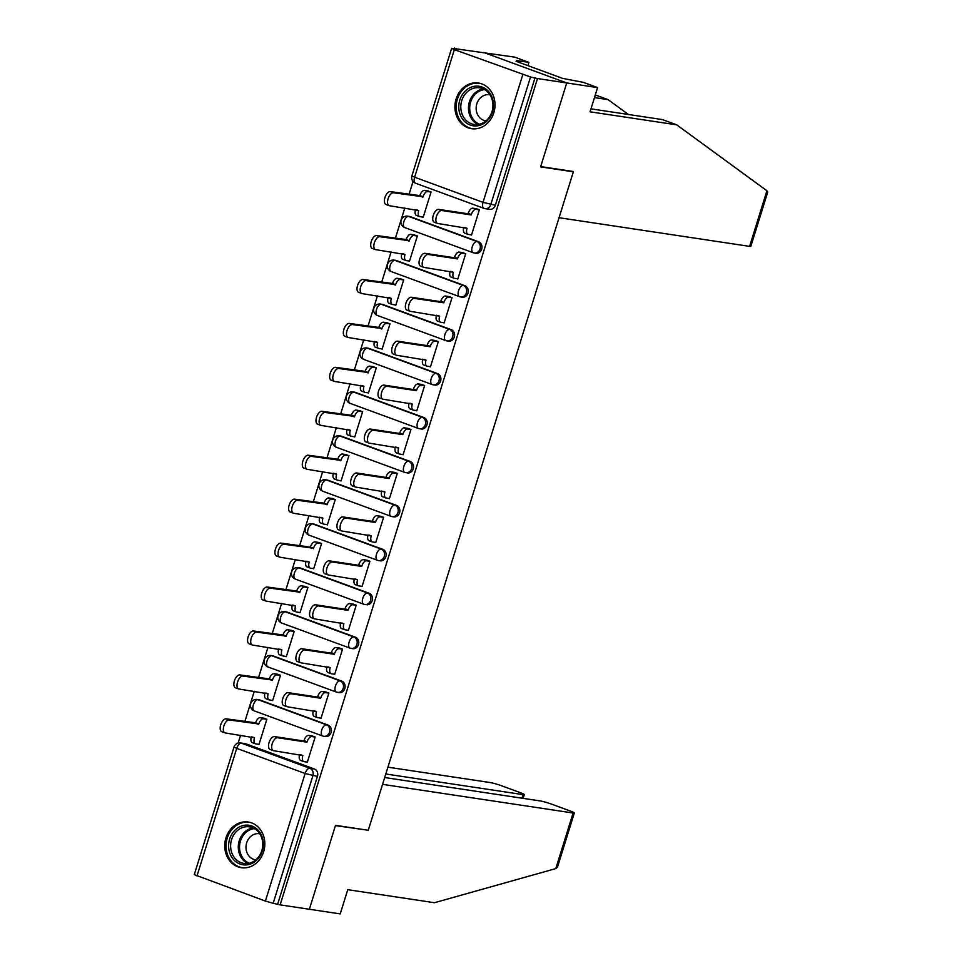 <?xml version="1.0" encoding="UTF-8"?>
<svg xmlns="http://www.w3.org/2000/svg" width="962" height="962" viewBox="0 0 962 962"><rect width="100%" height="100%" fill="white"/><g stroke="black" fill="none" stroke-linecap="round" stroke-linejoin="round"><path stroke-width="1.44" d="M478.583 241.775L410.185 216.642A5.928 5.123 -81.4 0 0 409.307 216.426L407.696 216.173A5.928 5.928 0 0 0 404.774 227.597L473.172 252.717A5.928 5.928 0 0 0 474.326 253.018L475.95 253.259A5.928 5.123 -81.4 0 0 481.661 249.182A5.928 5.123 -81.4 0 0 478.583 241.775L476.972 241.534A5.928 5.123 98.6 0 1 480.05 248.942A5.928 5.123 98.6 0 1 474.326 253.018A5.928 5.123 98.6 0 1 473.46 252.79A5.928 2.922 -69.8 0 1 473.172 252.717A5.928 2.922 -69.8 0 1 472.27 246.717A5.928 2.922 110.2 0 1 476.972 241.534L408.573 216.402A5.928 2.922 110.2 0 0 403.872 221.597A5.928 2.922 110.2 0 0 404.774 227.597A5.928 2.922 110.2 0 0 405.062 227.669M464.899 285.702L396.5 260.582A5.928 5.123 -81.4 0 0 395.622 260.353L394.011 260.113A5.928 5.928 0 0 0 391.089 271.524L459.487 296.657A5.928 5.928 0 0 0 460.642 296.957L462.265 297.198A5.928 5.123 -81.4 0 0 467.977 293.121A5.928 5.123 -81.4 0 0 464.899 285.702L463.287 285.461A5.928 5.123 98.6 0 1 466.366 292.869A5.928 5.123 98.6 0 1 460.642 296.957A5.928 5.123 98.6 0 1 459.776 296.729A5.928 2.922 -69.8 0 1 459.487 296.657A5.928 2.922 -69.8 0 1 458.585 290.656A5.928 2.922 110.2 0 1 463.287 285.461L394.889 260.341A5.928 2.922 110.2 0 0 390.187 265.524A5.928 2.922 110.2 0 0 391.089 271.524A5.928 2.922 110.2 0 0 391.378 271.597M451.214 329.641L382.816 304.509A5.928 5.123 -81.4 0 0 381.938 304.293L380.327 304.052A5.928 5.928 0 0 0 377.405 315.464L445.803 340.596A5.928 5.928 0 0 0 446.957 340.885L448.581 341.125A5.928 5.123 -81.4 0 0 454.292 337.049A5.928 5.123 -81.4 0 0 451.214 329.641L449.603 329.401A5.928 5.123 98.6 0 1 452.681 336.808A5.928 5.123 98.6 0 1 446.957 340.885A5.928 5.123 98.6 0 1 446.091 340.668A5.928 2.922 -69.8 0 1 445.803 340.596A5.928 2.922 -69.8 0 1 444.901 334.596A5.928 2.922 110.2 0 1 449.603 329.401L381.205 304.269A5.928 2.922 110.2 0 0 376.503 309.463A5.928 2.922 110.2 0 0 377.405 315.464A5.928 2.922 110.2 0 0 377.693 315.536M437.53 373.581L369.131 348.448A5.928 5.123 -81.4 0 0 368.254 348.22L366.642 347.979A5.928 5.928 0 0 0 363.72 359.403L432.118 384.523A5.928 5.928 0 0 0 433.273 384.824L434.896 385.065A5.928 5.123 -81.4 0 0 440.608 380.988A5.928 5.123 -81.4 0 0 437.53 373.581L435.918 373.328A5.928 5.123 98.6 0 1 438.997 380.748A5.928 5.123 98.6 0 1 433.273 384.824A5.928 5.123 98.6 0 1 432.407 384.596A5.928 2.922 -69.8 0 1 432.118 384.523A5.928 2.922 -69.8 0 1 431.216 378.523A5.928 2.922 110.2 0 1 435.918 373.328L367.52 348.208A5.928 2.922 110.2 0 0 362.83 353.403A5.928 2.922 110.2 0 0 363.72 359.403A5.928 2.922 110.2 0 0 364.009 359.475M423.845 417.508L355.447 392.388A5.928 5.123 -81.4 0 0 354.581 392.159L352.958 391.919A5.928 5.928 0 0 0 350.036 403.331L418.434 428.463A5.928 5.928 0 0 0 419.6 428.763L421.212 429.004A5.928 5.123 -81.4 0 0 426.924 424.915A5.928 5.123 -81.4 0 0 423.845 417.508L422.234 417.267A5.928 5.123 98.6 0 1 425.312 424.675A5.928 5.123 98.6 0 1 419.6 428.763A5.928 5.123 98.6 0 1 418.723 428.535A5.928 2.922 -69.8 0 1 418.434 428.463A5.928 2.922 -69.8 0 1 417.532 422.462A5.928 2.922 110.2 0 1 422.234 417.267L353.836 392.135A5.928 2.922 110.2 0 0 349.146 397.33A5.928 2.922 110.2 0 0 350.036 403.331A5.928 2.922 110.2 0 0 350.324 403.403M410.161 461.447L341.763 436.315A5.928 5.123 -81.4 0 0 340.897 436.099L339.273 435.846A5.928 5.928 0 0 0 336.351 447.27L404.749 472.39A5.928 5.928 0 0 0 405.916 472.691L407.527 472.931A5.928 5.123 -81.4 0 0 413.239 468.855A5.928 5.123 -81.4 0 0 410.161 461.447L408.549 461.207A5.928 5.123 98.6 0 1 411.628 468.614A5.928 5.123 98.6 0 1 405.916 472.691A5.928 5.123 98.6 0 1 405.038 472.462A5.928 2.922 -69.8 0 1 404.749 472.39A5.928 2.922 -69.8 0 1 403.848 466.39A5.928 2.922 110.2 0 1 408.549 461.207L340.151 436.075A5.928 2.922 110.2 0 0 335.461 441.269A5.928 2.922 110.2 0 0 336.351 447.27A5.928 2.922 110.2 0 0 336.64 447.342M396.476 505.375L328.078 480.254A5.928 5.123 -81.4 0 0 327.212 480.026L325.589 479.785A5.928 5.928 0 0 0 322.667 491.197L391.065 516.329A5.928 5.928 0 0 0 392.231 516.63L393.843 516.871A5.928 5.123 -81.4 0 0 399.555 512.794A5.928 5.123 -81.4 0 0 396.476 505.375L394.865 505.134A5.928 5.123 98.6 0 1 397.943 512.542A5.928 5.123 98.6 0 1 392.231 516.63A5.928 5.123 98.6 0 1 391.354 516.402A5.928 2.922 -69.8 0 1 391.065 516.329A5.928 2.922 -69.8 0 1 390.163 510.329A5.928 2.922 110.2 0 1 394.865 505.134L326.467 480.014A5.928 2.922 110.2 0 0 321.777 485.197A5.928 2.922 110.2 0 0 322.667 491.197A5.928 2.922 110.2 0 0 322.955 491.281M382.792 549.314L314.394 524.194A5.928 5.123 -81.4 0 0 313.528 523.965L311.904 523.725A5.928 5.928 0 0 0 308.982 535.137L377.381 560.269A5.928 5.928 0 0 0 378.547 560.557L380.158 560.81A5.928 5.123 -81.4 0 0 385.87 556.721A5.928 5.123 -81.4 0 0 382.792 549.314L381.18 549.074A5.928 5.123 98.6 0 1 384.259 556.481A5.928 5.123 98.6 0 1 378.547 560.557A5.928 5.123 98.6 0 1 377.669 560.341A5.928 2.922 -69.8 0 1 377.381 560.269A5.928 2.922 -69.8 0 1 376.479 554.268A5.928 2.922 110.2 0 1 381.18 549.074L312.782 523.941A5.928 2.922 110.2 0 0 308.093 529.136A5.928 2.922 110.2 0 0 308.982 535.137A5.928 2.922 110.2 0 0 309.271 535.209M369.107 593.253L300.709 568.121A5.928 5.123 -81.4 0 0 299.843 567.893L298.22 567.652A5.928 5.928 0 0 0 295.298 579.076L363.696 604.196A5.928 5.928 0 0 0 364.863 604.497L366.474 604.737A5.928 5.123 -81.4 0 0 372.186 600.661A5.928 5.123 -81.4 0 0 369.107 593.253L367.496 593.013A5.928 5.123 98.6 0 1 370.574 600.42A5.928 5.123 98.6 0 1 364.863 604.497A5.928 5.123 98.6 0 1 363.985 604.268A5.928 2.922 -69.8 0 1 363.696 604.196A5.928 2.922 -69.8 0 1 362.806 598.196A5.928 2.922 110.2 0 1 367.496 593.013L299.098 567.881A5.928 2.922 110.2 0 0 294.408 573.075A5.928 2.922 110.2 0 0 295.298 579.076A5.928 2.922 110.2 0 0 295.587 579.148M355.423 637.181L287.025 612.06A5.928 5.123 -81.4 0 0 286.159 611.832L284.536 611.591A5.928 5.928 0 0 0 281.613 623.003L350.012 648.135A5.928 5.928 0 0 0 351.178 648.436L352.789 648.677A5.928 5.123 -81.4 0 0 358.501 644.588A5.928 5.123 -81.4 0 0 355.423 637.181L353.812 636.94A5.928 5.123 98.6 0 1 356.89 644.348A5.928 5.123 98.6 0 1 351.178 648.436A5.928 5.123 98.6 0 1 350.3 648.208A5.928 2.922 -69.8 0 1 350.012 648.135A5.928 2.922 -69.8 0 1 349.122 642.135A5.928 2.922 110.2 0 1 353.812 636.94L285.413 611.82A5.928 2.922 110.2 0 0 280.724 617.003A5.928 2.922 110.2 0 0 281.613 623.003A5.928 2.922 110.2 0 0 281.902 623.075M341.738 681.12L273.34 655.988A5.928 5.123 -81.4 0 0 272.474 655.771L270.851 655.531A5.928 5.928 0 0 0 267.929 666.943L336.327 692.063A5.928 5.928 0 0 0 337.494 692.363L339.105 692.604A5.928 5.123 -81.4 0 0 344.817 688.527A5.928 5.123 -81.4 0 0 341.738 681.12L340.127 680.88A5.928 5.123 98.6 0 1 343.206 688.287A5.928 5.123 98.6 0 1 337.494 692.363A5.928 5.123 98.6 0 1 336.616 692.147A5.928 2.922 -69.8 0 1 336.327 692.063A5.928 2.922 -69.8 0 1 335.437 686.062A5.928 2.922 110.2 0 1 340.127 680.88L271.729 655.747A5.928 2.922 110.2 0 0 267.039 660.942A5.928 2.922 110.2 0 0 267.929 666.943A5.928 2.922 110.2 0 0 268.218 667.015M328.054 725.059L259.656 699.927A5.928 5.123 -81.4 0 0 258.79 699.699L257.167 699.458A5.928 5.928 0 0 0 254.245 710.87L322.643 736.002A5.928 5.928 0 0 0 323.809 736.303L325.421 736.543A5.928 5.123 -81.4 0 0 331.132 732.467A5.928 5.123 -81.4 0 0 328.054 725.059L326.443 724.807A5.928 5.123 98.6 0 1 329.521 732.214A5.928 5.123 98.6 0 1 323.809 736.303A5.928 5.123 98.6 0 1 322.931 736.074A5.928 2.922 -69.8 0 1 322.643 736.002A5.928 2.922 -69.8 0 1 321.753 730.002A5.928 2.922 110.2 0 1 326.443 724.807L258.044 699.687A5.928 2.922 110.2 0 0 253.355 704.869A5.928 2.922 110.2 0 0 254.245 710.87A5.928 2.922 110.2 0 0 254.533 710.954M225.938 837.926A23.1 19.986 -81.4 0 0 241.354 867.7A23.1 19.986 -81.4 0 0 263.636 851.779A23.1 19.986 -81.4 0 0 248.22 822.017A23.1 19.986 -81.4 0 0 225.938 837.926M456.108 98.93A23.1 19.986 -81.4 0 0 471.524 128.692A23.1 19.986 -81.4 0 0 493.807 112.782A23.1 19.986 -81.4 0 0 478.391 83.009A23.1 19.986 -81.4 0 0 456.108 98.93M590.957 108.85L662.457 119.601L676.719 124.844L590.043 111.808L597.582 87.59L583.321 82.347L562.71 78.415L516.065 61.279L520.478 61.941L516.606 60.522L528.944 62.374L514.694 57.131L454.449 48.605M413.047 181.493L409.03 194.42M404.786 208.032L395.346 238.36M391.101 251.972L381.661 282.299M377.417 295.899L367.977 326.226M363.732 339.839L354.293 370.166M350.048 383.766L340.608 414.105M336.363 427.705L326.924 458.032M322.679 471.645L313.239 501.972M308.994 515.572L299.555 545.899M295.31 559.511L285.87 589.838M281.625 603.439L272.186 633.778M267.941 647.378L258.501 677.705M254.269 691.317L244.817 721.644M240.584 735.245L238.131 743.085M597.582 87.59L566.738 82.948L483.838 52.501L566.738 82.948L537.493 78.559L280.134 904.869L309.367 909.258L335.425 825.612L366.823 830.038M749.602 246.368L766.918 190.765L767.724 192.111L750.829 246.344A8.886 0.782 -162.7 0 1 749.602 246.368L559.054 217.713L573.448 171.525L540.68 166.594L566.738 82.948L540.596 166.883L573.352 171.801L368.266 830.266L335.51 825.336L309.367 909.258L340.223 913.9L347.763 889.682L434.439 902.717L555.795 868.602L573.111 813.01A8.886 0.782 17.3 0 0 574.338 812.986A8.886 0.782 17.3 0 0 570.274 811.002L551.899 804.256A8.886 0.782 17.3 0 0 540.247 800.937L384.692 777.536M454.605 48.1L457.022 48.99L451.647 48.316L454.365 49.639L530.531 76.984L490.788 204.557A5.928 5.123 98.6 0 1 485.076 208.646A5.928 5.123 98.6 0 1 484.199 208.417A5.928 2.922 110.2 0 1 483.91 208.345A5.928 5.928 0 0 0 485.076 208.646L489.634 209.331A5.928 5.123 98.6 0 0 495.346 205.243L483.02 202.345L522.751 74.759M537.493 78.559L530.531 76.984M245.971 743.866L241.426 743.181A5.928 5.123 98.6 0 0 240.548 742.953L245.106 743.638A5.928 5.123 98.6 0 1 245.971 743.866L314.37 768.987L309.824 768.301A5.928 5.123 98.6 0 1 312.903 775.709L273.16 903.294L265.392 901.069L194.276 874.626L234.019 747.053L236.724 748.364L196.994 875.949M273.16 903.294L280.134 904.869M306.373 761.976L307.299 762.313L315.187 736.964L311.508 735.822M258.032 744.215L258.958 744.552L266.859 719.203L263.167 718.061M271.717 700.276L272.643 700.613L280.543 675.264L276.852 674.134M320.057 718.037L320.983 718.373L328.872 693.025L325.192 691.882M285.401 656.349L286.327 656.685L294.228 631.337L290.536 630.194M333.742 674.097L334.668 674.434L342.556 649.097L338.877 647.955M299.086 612.409L300.012 612.746L307.9 587.397L304.22 586.255M347.426 630.17L348.352 630.507L356.241 605.158L352.561 604.016M312.77 568.47L313.696 568.807L321.585 543.47L317.905 542.327M361.111 586.231L362.037 586.567L369.925 561.219L366.245 560.076M326.455 524.543L327.381 524.879L335.269 499.531L331.589 498.388M374.795 542.291L375.721 542.64L383.61 517.291L379.93 516.149M340.139 480.603L341.065 480.94L348.953 455.591L345.274 454.461M388.48 498.364L389.406 498.701L397.294 473.352L393.614 472.21M353.824 436.664L354.75 437.013L362.638 411.664L358.958 410.521M402.164 454.425L403.09 454.761L410.978 429.425L407.299 428.282M367.508 392.736L368.434 393.073L376.322 367.724L372.643 366.582M415.849 410.497L416.774 410.834L424.663 385.485L420.983 384.343M381.192 348.797L382.118 349.134L390.007 323.797L386.327 322.655M429.533 366.558L430.447 366.895L438.347 341.546L434.668 340.404M394.877 304.87L395.803 305.207L403.691 279.858L400.012 278.715M443.217 322.619L444.131 322.967L452.032 297.619L448.352 296.476M408.561 260.93L409.487 261.267L417.376 235.918L413.696 234.776M456.902 278.691L457.816 279.028L465.716 253.679L462.037 252.537M422.246 216.991L423.172 217.34L431.06 191.991L427.381 190.849M470.586 234.752L471.5 235.089L479.401 209.74L475.721 208.61M571.993 171.308L573.352 171.801M535.076 77.669L495.346 205.243M277.717 903.979L317.448 776.394A5.928 5.123 -81.4 0 0 314.37 768.987M315.163 737.048L311.82 736.555A5.928 2.922 110.2 0 0 307.131 741.738L303.98 740.584A5.928 2.922 -69.8 0 1 308.682 735.401L312.482 735.966M300.865 760.461A5.928 2.922 -69.8 0 1 300.577 760.389A5.928 2.922 -69.8 0 1 299.615 754.617M270.43 749.542A6.806 3.367 -69.8 0 1 270.106 749.458A6.806 3.367 -69.8 0 1 269.18 742.231A6.806 3.367 -69.8 0 1 274.471 736.591L303.848 741.005M306.998 742.159L277.609 737.746A6.806 3.367 110.2 0 0 272.318 743.385A6.806 3.367 110.2 0 0 273.244 750.613A6.806 3.367 110.2 0 0 273.581 750.697L302.826 755.543A5.928 2.922 110.2 0 0 303.727 761.543A5.928 2.922 110.2 0 0 304.016 761.615L307.359 762.12M266.823 719.299L263.48 718.794A5.928 2.922 110.2 0 0 258.79 723.977L229.281 719.985A6.806 3.367 110.2 0 0 223.99 725.625A6.806 3.367 110.2 0 0 224.916 732.852A6.806 3.367 110.2 0 0 225.24 732.948L254.497 737.782A5.928 2.922 110.2 0 0 255.387 743.782A5.928 2.922 110.2 0 0 255.676 743.854L259.018 744.36M252.537 742.7A5.928 2.922 -69.8 0 1 252.248 742.628A5.928 2.922 -69.8 0 1 251.286 736.856M222.102 731.793A6.806 3.367 -69.8 0 1 221.765 731.697A6.806 3.367 -69.8 0 1 220.839 724.47A6.806 3.367 -69.8 0 1 226.13 718.83L255.651 722.823A5.928 2.922 -69.8 0 1 260.341 717.64L263.48 718.794M264.153 718.205L260.341 717.64M255.519 723.256L258.658 724.41M328.848 693.121L325.505 692.616A5.928 2.922 110.2 0 0 320.815 697.811L317.664 696.656A5.928 2.922 -69.8 0 1 322.366 691.462L326.166 692.039M314.55 716.522A5.928 2.922 -69.8 0 1 314.261 716.449A5.928 2.922 -69.8 0 1 313.299 710.677M284.115 705.615A6.806 3.367 -69.8 0 1 283.79 705.531A6.806 3.367 -69.8 0 1 282.864 698.304A6.806 3.367 -69.8 0 1 288.155 692.652L317.532 697.077M320.683 698.232L291.294 693.806A6.806 3.367 110.2 0 0 286.003 699.458A6.806 3.367 110.2 0 0 286.929 706.685A6.806 3.367 110.2 0 0 287.265 706.769L316.51 711.603A5.928 2.922 110.2 0 0 317.412 717.604A5.928 2.922 110.2 0 0 317.7 717.676L321.043 718.181M342.532 649.182L339.189 648.677A5.928 2.922 110.2 0 0 334.499 653.871L331.349 652.717A5.928 2.922 -69.8 0 1 336.051 647.522L339.851 648.099M328.234 672.594A5.928 2.922 -69.8 0 1 327.946 672.522A5.928 2.922 -69.8 0 1 326.984 666.75M297.799 661.676A6.806 3.367 -69.8 0 1 297.474 661.591A6.806 3.367 -69.8 0 1 296.549 654.364A6.806 3.367 -69.8 0 1 301.84 648.725L331.217 653.138M334.367 654.292L304.978 649.879A6.806 3.367 110.2 0 0 299.687 655.519A6.806 3.367 110.2 0 0 300.613 662.746A6.806 3.367 110.2 0 0 300.95 662.83L330.194 667.676A5.928 2.922 110.2 0 0 331.096 673.677A5.928 2.922 110.2 0 0 331.385 673.749L334.728 674.254M368.181 830.543L382.563 784.355L573.111 813.01M574.338 812.986L557.455 867.219L555.795 868.602M521.981 798.183L523.087 794.624A8.886 0.782 17.3 0 0 524.314 794.612A8.886 0.782 17.3 0 0 520.238 792.628L501.875 785.882A8.886 0.782 17.3 0 0 490.211 782.551L387.914 767.171M523.087 794.624L385.798 773.989M766.918 190.765L676.719 124.844M527.934 65.632L528.944 62.374M595.298 94.937L608.08 99.627L594.468 97.583M628.414 114.49L608.08 99.627M520.202 62.795L520.478 61.941M240.043 864.044A19.986 17.292 98.6 0 1 229.653 839.044A19.986 17.292 98.6 0 1 251.888 826.021A19.986 17.292 98.6 0 1 262.277 851.033A19.986 17.292 98.6 0 1 240.043 864.044M252.176 827.548A18.506 16.005 -81.4 0 0 249.447 826.839A18.506 16.005 -81.4 0 0 231.169 841.161A18.506 16.005 -81.4 0 0 241.209 862.746A18.506 16.005 -81.4 0 0 243.939 863.443A18.506 16.005 -81.4 0 0 262.229 849.121A18.506 16.005 -81.4 0 0 252.176 827.548M259.776 833.789A13.179 11.4 -81.4 0 0 259.379 833.729A13.179 11.4 -81.4 0 0 246.368 843.927A13.179 11.4 -81.4 0 0 253.523 859.294A13.179 11.4 -81.4 0 0 255.459 859.787A13.179 11.4 -81.4 0 0 255.868 859.836M250.902 822.642A22.944 19.853 -81.4 0 0 249.374 822.342A22.944 19.853 -81.4 0 0 226.707 840.103A22.944 19.853 -81.4 0 0 239.165 866.858A22.944 19.853 -81.4 0 0 242.544 867.724A22.944 19.853 -81.4 0 0 244.095 867.892M470.214 125.036A19.986 17.292 98.6 0 1 459.824 100.036A19.986 17.292 98.6 0 1 482.058 87.025A19.986 17.292 98.6 0 1 492.448 112.025A19.986 17.292 98.6 0 1 470.214 125.036M482.359 88.54A18.506 16.005 -81.4 0 0 479.629 87.843A18.506 16.005 -81.4 0 0 461.339 102.164A18.506 16.005 -81.4 0 0 471.392 123.737A18.506 16.005 -81.4 0 0 474.122 124.447A18.506 16.005 -81.4 0 0 492.4 110.125A18.506 16.005 -81.4 0 0 482.359 88.54M489.959 94.793A13.179 11.4 -81.4 0 0 489.55 94.721A13.179 11.4 -81.4 0 0 476.539 104.918A13.179 11.4 -81.4 0 0 483.694 120.286A13.179 11.4 -81.4 0 0 485.642 120.779A13.179 11.4 -81.4 0 0 486.038 120.839M481.072 83.634A22.944 19.853 -81.4 0 0 479.545 83.333A22.944 19.853 -81.4 0 0 456.878 101.094A22.944 19.853 -81.4 0 0 469.336 127.862A22.944 19.853 -81.4 0 0 472.727 128.728A22.944 19.853 -81.4 0 0 474.266 128.884M280.507 675.36L277.164 674.855A5.928 2.922 110.2 0 0 272.474 680.05L242.965 676.058A6.806 3.367 110.2 0 0 237.674 681.697A6.806 3.367 110.2 0 0 238.6 688.924A6.806 3.367 110.2 0 0 238.925 689.008L268.182 693.842A5.928 2.922 110.2 0 0 269.071 699.855A5.928 2.922 110.2 0 0 269.36 699.927L272.703 700.42M266.221 698.773A5.928 2.922 -69.8 0 1 265.933 698.701A5.928 2.922 -69.8 0 1 264.971 692.929M235.786 687.854A6.806 3.367 -69.8 0 1 235.45 687.77A6.806 3.367 -69.8 0 1 234.524 680.543A6.806 3.367 -69.8 0 1 239.815 674.903L269.336 678.895A5.928 2.922 -69.8 0 1 274.026 673.701L277.164 674.855M277.838 674.278L274.026 673.701M269.204 679.316L272.342 680.471M294.192 631.421L290.849 630.928A5.928 2.922 110.2 0 0 286.159 636.11L256.65 632.118A6.806 3.367 110.2 0 0 251.359 637.758A6.806 3.367 110.2 0 0 252.272 644.985A6.806 3.367 110.2 0 0 252.609 645.069L281.866 649.915A5.928 2.922 110.2 0 0 282.756 655.916A5.928 2.922 110.2 0 0 283.044 655.988L286.387 656.493M279.906 654.833A5.928 2.922 -69.8 0 1 279.617 654.761A5.928 2.922 -69.8 0 1 278.655 648.989M249.471 643.915A6.806 3.367 -69.8 0 1 249.134 643.831A6.806 3.367 -69.8 0 1 248.208 636.603A6.806 3.367 -69.8 0 1 253.499 630.964L283.02 634.956A5.928 2.922 -69.8 0 1 287.71 629.773L290.849 630.928M291.522 630.338L287.71 629.773M282.888 635.377L286.027 636.531M356.217 605.254L352.874 604.749A5.928 2.922 110.2 0 0 348.184 609.932L345.033 608.778A5.928 2.922 -69.8 0 1 349.735 603.595L353.535 604.16M341.919 628.655A5.928 2.922 -69.8 0 1 341.63 628.583A5.928 2.922 -69.8 0 1 340.668 622.811M311.484 617.736A6.806 3.367 -69.8 0 1 311.159 617.652A6.806 3.367 -69.8 0 1 310.233 610.425A6.806 3.367 -69.8 0 1 315.524 604.785L344.901 609.211M348.052 610.365L318.662 605.94A6.806 3.367 110.2 0 0 313.372 611.579A6.806 3.367 110.2 0 0 314.297 618.807A6.806 3.367 110.2 0 0 314.634 618.891L343.879 623.737A5.928 2.922 110.2 0 0 344.781 629.737A5.928 2.922 110.2 0 0 345.069 629.809L348.412 630.314M369.901 561.315L366.558 560.81A5.928 2.922 110.2 0 0 361.868 566.005L358.718 564.85A5.928 2.922 -69.8 0 1 363.42 559.656L367.219 560.233M355.603 584.728A5.928 2.922 -69.8 0 1 355.315 584.643A5.928 2.922 -69.8 0 1 354.353 578.871M325.168 573.809A6.806 3.367 -69.8 0 1 324.843 573.725A6.806 3.367 -69.8 0 1 323.917 566.498A6.806 3.367 -69.8 0 1 329.208 560.846L358.585 565.271M361.736 566.426L332.347 562A6.806 3.367 110.2 0 0 327.056 567.652A6.806 3.367 110.2 0 0 327.982 574.879A6.806 3.367 110.2 0 0 328.319 574.963L357.563 579.797A5.928 2.922 110.2 0 0 358.465 585.798A5.928 2.922 110.2 0 0 358.754 585.882L362.097 586.375M383.585 517.376L380.243 516.871A5.928 2.922 110.2 0 0 375.553 522.065L372.402 520.911A5.928 2.922 -69.8 0 1 377.104 515.716L380.904 516.293M369.288 540.788A5.928 2.922 -69.8 0 1 368.999 540.716A5.928 2.922 -69.8 0 1 368.037 534.944M338.852 529.87A6.806 3.367 -69.8 0 1 338.528 529.785A6.806 3.367 -69.8 0 1 337.602 522.558A6.806 3.367 -69.8 0 1 342.893 516.919L372.27 521.332M375.42 522.486L346.031 518.073A6.806 3.367 110.2 0 0 340.74 523.713A6.806 3.367 110.2 0 0 341.666 530.94A6.806 3.367 110.2 0 0 342.003 531.024L371.248 535.87A5.928 2.922 110.2 0 0 372.15 541.871A5.928 2.922 110.2 0 0 372.438 541.943L375.781 542.448M307.876 587.493L304.533 586.988A5.928 2.922 110.2 0 0 299.843 592.183L270.334 588.179A6.806 3.367 110.2 0 0 265.043 593.831A6.806 3.367 110.2 0 0 265.957 601.058A6.806 3.367 110.2 0 0 266.294 601.142L295.55 605.976A5.928 2.922 110.2 0 0 296.44 611.976A5.928 2.922 110.2 0 0 296.729 612.048L300.072 612.553M293.59 610.894A5.928 2.922 -69.8 0 1 293.302 610.822A5.928 2.922 -69.8 0 1 292.328 605.05M263.155 599.987A6.806 3.367 -69.8 0 1 262.818 599.903A6.806 3.367 -69.8 0 1 261.892 592.676A6.806 3.367 -69.8 0 1 267.183 587.024L296.705 591.029A5.928 2.922 -69.8 0 1 301.395 585.834L304.533 586.988M305.207 586.411L301.395 585.834M296.573 591.45L299.711 592.604M321.561 543.554L318.218 543.049A5.928 2.922 110.2 0 0 313.528 548.244L284.018 544.251A6.806 3.367 110.2 0 0 278.727 549.891A6.806 3.367 110.2 0 0 279.641 557.118A6.806 3.367 110.2 0 0 279.978 557.202L309.223 562.048A5.928 2.922 110.2 0 0 310.125 568.049A5.928 2.922 110.2 0 0 310.413 568.121L313.756 568.626M307.275 566.967A5.928 2.922 -69.8 0 1 306.986 566.895A5.928 2.922 -69.8 0 1 306.012 561.123M276.84 556.048A6.806 3.367 -69.8 0 1 276.503 555.964A6.806 3.367 -69.8 0 1 275.577 548.737A6.806 3.367 -69.8 0 1 280.868 543.097L310.389 547.089A5.928 2.922 -69.8 0 1 315.079 541.895L318.218 543.049M318.891 542.472L315.079 541.895M310.257 547.51L313.396 548.665M335.245 499.627L331.902 499.122A5.928 2.922 110.2 0 0 327.212 504.304L297.703 500.312A6.806 3.367 110.2 0 0 292.412 505.952A6.806 3.367 110.2 0 0 293.326 513.179A6.806 3.367 110.2 0 0 293.663 513.263L322.907 518.109A5.928 2.922 110.2 0 0 323.809 524.11A5.928 2.922 110.2 0 0 324.098 524.182L327.441 524.687M320.959 523.027A5.928 2.922 -69.8 0 1 320.671 522.955A5.928 2.922 -69.8 0 1 319.697 517.183M290.524 512.109A6.806 3.367 -69.8 0 1 290.187 512.024A6.806 3.367 -69.8 0 1 289.261 504.797A6.806 3.367 -69.8 0 1 294.552 499.158L324.074 503.15A5.928 2.922 -69.8 0 1 328.763 497.967L331.902 499.122M332.575 498.532L328.763 497.967M323.941 503.583L327.08 504.737M397.27 473.448L393.927 472.943A5.928 2.922 110.2 0 0 389.237 478.138L386.087 476.984A5.928 2.922 -69.8 0 1 390.788 471.789L394.588 472.366M382.972 496.849A5.928 2.922 -69.8 0 1 382.684 496.777A5.928 2.922 -69.8 0 1 381.722 491.005M352.537 485.942A6.806 3.367 -69.8 0 1 352.212 485.858A6.806 3.367 -69.8 0 1 351.286 478.619A6.806 3.367 -69.8 0 1 356.577 472.979L385.954 477.405M389.105 478.559L359.716 474.134A6.806 3.367 110.2 0 0 354.425 479.773A6.806 3.367 110.2 0 0 355.351 487.012A6.806 3.367 110.2 0 0 355.687 487.097L384.932 491.931A5.928 2.922 110.2 0 0 385.834 497.931A5.928 2.922 110.2 0 0 386.123 498.003L389.466 498.508M348.929 455.687L345.586 455.182A5.928 2.922 110.2 0 0 340.897 460.377L311.375 456.373A6.806 3.367 110.2 0 0 306.096 462.025A6.806 3.367 110.2 0 0 307.01 469.252A6.806 3.367 110.2 0 0 307.347 469.336L336.592 474.17A5.928 2.922 110.2 0 0 337.494 480.17A5.928 2.922 110.2 0 0 337.782 480.254L341.125 480.747M334.644 479.1A5.928 2.922 -69.8 0 1 334.355 479.016A5.928 2.922 -69.8 0 1 333.381 473.244M304.208 468.181A6.806 3.367 -69.8 0 1 303.872 468.097A6.806 3.367 -69.8 0 1 302.946 460.87A6.806 3.367 -69.8 0 1 308.237 455.23L337.758 459.223A5.928 2.922 -69.8 0 1 342.448 454.028L345.586 455.182M346.26 454.605L342.448 454.028M337.626 459.644L340.764 460.798M410.954 429.509L407.611 429.004A5.928 2.922 110.2 0 0 402.922 434.199L399.771 433.044A5.928 2.922 -69.8 0 1 404.461 427.849L408.273 428.427M396.657 452.922A5.928 2.922 -69.8 0 1 396.368 452.849A5.928 2.922 -69.8 0 1 395.406 447.077M366.221 442.003A6.806 3.367 -69.8 0 1 365.897 441.919A6.806 3.367 -69.8 0 1 364.971 434.692A6.806 3.367 -69.8 0 1 370.262 429.052L399.639 433.465M402.789 434.62L373.4 430.206A6.806 3.367 110.2 0 0 368.109 435.846A6.806 3.367 110.2 0 0 369.035 443.073A6.806 3.367 110.2 0 0 369.372 443.157L398.617 448.003A5.928 2.922 110.2 0 0 399.519 454.004A5.928 2.922 110.2 0 0 399.807 454.076L403.138 454.569M362.614 411.748L359.271 411.255A5.928 2.922 110.2 0 0 354.581 416.438L325.06 412.445A6.806 3.367 110.2 0 0 319.781 418.085A6.806 3.367 110.2 0 0 320.695 425.312A6.806 3.367 110.2 0 0 321.031 425.396L350.276 430.242A5.928 2.922 110.2 0 0 351.178 436.243A5.928 2.922 110.2 0 0 351.467 436.315L354.81 436.82M348.328 435.161A5.928 2.922 -69.8 0 1 348.04 435.089A5.928 2.922 -69.8 0 1 347.066 429.317M317.893 424.242A6.806 3.367 -69.8 0 1 317.556 424.158A6.806 3.367 -69.8 0 1 316.63 416.931A6.806 3.367 -69.8 0 1 321.921 411.291L351.443 415.283A5.928 2.922 -69.8 0 1 356.132 410.101L359.271 411.255M359.932 410.666L356.132 410.101M351.31 415.704L354.449 416.859M424.639 385.57L421.296 385.077A5.928 2.922 110.2 0 0 416.594 390.259L413.456 389.105A5.928 2.922 -69.8 0 1 418.145 383.922L421.957 384.487M410.341 408.982A5.928 2.922 -69.8 0 1 410.052 408.91A5.928 2.922 -69.8 0 1 409.09 403.138M379.906 398.064A6.806 3.367 -69.8 0 1 379.581 397.979A6.806 3.367 -69.8 0 1 378.655 390.752A6.806 3.367 -69.8 0 1 383.946 385.113L413.323 389.526M416.474 390.68L387.085 386.267A6.806 3.367 110.2 0 0 381.794 391.907A6.806 3.367 110.2 0 0 382.72 399.134A6.806 3.367 110.2 0 0 383.056 399.218L412.301 404.064A5.928 2.922 110.2 0 0 413.203 410.065A5.928 2.922 110.2 0 0 413.48 410.137L416.823 410.642M376.298 367.821L372.955 367.316A5.928 2.922 110.2 0 0 368.266 372.51L338.744 368.506A6.806 3.367 110.2 0 0 333.465 374.146A6.806 3.367 110.2 0 0 334.379 381.385A6.806 3.367 110.2 0 0 334.716 381.469L363.961 386.303A5.928 2.922 110.2 0 0 364.863 392.304A5.928 2.922 110.2 0 0 365.151 392.376L368.494 392.881M362.013 391.221A5.928 2.922 -69.8 0 1 361.724 391.149A5.928 2.922 -69.8 0 1 360.75 385.377M331.577 380.315A6.806 3.367 -69.8 0 1 331.241 380.23A6.806 3.367 -69.8 0 1 330.315 373.003A6.806 3.367 -69.8 0 1 335.606 367.352L365.127 371.356A5.928 2.922 -69.8 0 1 369.817 366.161L372.955 367.316M373.617 366.738L369.817 366.161M364.995 371.777L368.133 372.931M438.323 341.642L434.98 341.137A5.928 2.922 110.2 0 0 430.279 346.332L427.14 345.178A5.928 2.922 -69.8 0 1 431.83 339.983L435.642 340.56M424.026 365.043A5.928 2.922 -69.8 0 1 423.737 364.971A5.928 2.922 -69.8 0 1 422.775 359.199M393.59 354.136A6.806 3.367 -69.8 0 1 393.266 354.052A6.806 3.367 -69.8 0 1 392.34 346.825A6.806 3.367 -69.8 0 1 397.631 341.173L427.008 345.598M430.158 346.753L400.769 342.328A6.806 3.367 110.2 0 0 395.478 347.979A6.806 3.367 110.2 0 0 396.404 355.206A6.806 3.367 110.2 0 0 396.741 355.291L425.986 360.125A5.928 2.922 110.2 0 0 426.887 366.125A5.928 2.922 110.2 0 0 427.164 366.197L430.507 366.702M389.983 323.881L386.64 323.376A5.928 2.922 110.2 0 0 381.95 328.571L352.429 324.579A6.806 3.367 110.2 0 0 347.138 330.219A6.806 3.367 110.2 0 0 348.064 337.446A6.806 3.367 110.2 0 0 348.4 337.53L377.645 342.376A5.928 2.922 110.2 0 0 378.547 348.376A5.928 2.922 110.2 0 0 378.836 348.448L382.179 348.953M375.697 347.294A5.928 2.922 -69.8 0 1 375.408 347.222A5.928 2.922 -69.8 0 1 374.434 341.45M345.262 336.375A6.806 3.367 -69.8 0 1 344.925 336.291A6.806 3.367 -69.8 0 1 343.999 329.064A6.806 3.367 -69.8 0 1 349.29 323.424L378.812 327.417A5.928 2.922 -69.8 0 1 383.501 322.222L386.64 323.376M387.301 322.799L383.501 322.222M378.679 327.838L381.818 328.992M452.008 297.703L448.665 297.198A5.928 2.922 110.2 0 0 443.963 302.393L440.824 301.238A5.928 2.922 -69.8 0 1 445.514 296.043L449.326 296.621M437.71 321.116A5.928 2.922 -69.8 0 1 437.421 321.043A5.928 2.922 -69.8 0 1 436.459 315.271M407.275 310.197A6.806 3.367 -69.8 0 1 406.95 310.113A6.806 3.367 -69.8 0 1 406.024 302.886A6.806 3.367 -69.8 0 1 411.315 297.246L440.692 301.659M443.831 302.814L414.454 298.4A6.806 3.367 110.2 0 0 409.163 304.04A6.806 3.367 110.2 0 0 410.089 311.267A6.806 3.367 110.2 0 0 410.413 311.351L439.67 316.197A5.928 2.922 110.2 0 0 440.56 322.198A5.928 2.922 110.2 0 0 440.849 322.27L444.191 322.775M403.667 279.942L400.324 279.449A5.928 2.922 110.2 0 0 395.635 284.632L366.113 280.639A6.806 3.367 110.2 0 0 360.822 286.279A6.806 3.367 110.2 0 0 361.748 293.506A6.806 3.367 110.2 0 0 362.085 293.59L391.33 298.436A5.928 2.922 110.2 0 0 392.231 304.437A5.928 2.922 110.2 0 0 392.52 304.509L395.863 305.014M389.369 303.355A5.928 2.922 -69.8 0 1 389.093 303.283A5.928 2.922 -69.8 0 1 388.119 297.511M358.946 292.436A6.806 3.367 -69.8 0 1 358.61 292.352A6.806 3.367 -69.8 0 1 357.684 285.125A6.806 3.367 -69.8 0 1 362.975 279.485L392.484 283.477A5.928 2.922 -69.8 0 1 397.186 278.295L400.324 279.449M400.986 278.86L397.186 278.295M392.364 283.898L395.502 285.053M465.692 253.776L462.349 253.271A5.928 2.922 110.2 0 0 457.647 258.453L454.509 257.311A5.928 2.922 -69.8 0 1 459.199 252.116L463.011 252.681M451.394 277.176A5.928 2.922 -69.8 0 1 451.106 277.104A5.928 2.922 -69.8 0 1 450.144 271.332M420.959 266.27A6.806 3.367 -69.8 0 1 420.635 266.185A6.806 3.367 -69.8 0 1 419.709 258.946A6.806 3.367 -69.8 0 1 425 253.307L454.377 257.732M457.515 258.886L428.138 254.461A6.806 3.367 110.2 0 0 422.847 260.101A6.806 3.367 110.2 0 0 423.773 267.34A6.806 3.367 110.2 0 0 424.098 267.424L453.355 272.258A5.928 2.922 110.2 0 0 454.244 278.258A5.928 2.922 110.2 0 0 454.533 278.331L457.876 278.836M417.352 236.015L414.009 235.51A5.928 2.922 110.2 0 0 409.319 240.704L379.798 236.7A6.806 3.367 110.2 0 0 374.507 242.352A6.806 3.367 110.2 0 0 375.433 249.579A6.806 3.367 110.2 0 0 375.769 249.663L405.014 254.497A5.928 2.922 110.2 0 0 405.916 260.498A5.928 2.922 110.2 0 0 406.204 260.582L409.547 261.075M403.054 259.427A5.928 2.922 -69.8 0 1 402.777 259.343A5.928 2.922 -69.8 0 1 401.803 253.571M372.631 248.509A6.806 3.367 -69.8 0 1 372.294 248.424A6.806 3.367 -69.8 0 1 371.368 241.197A6.806 3.367 -69.8 0 1 376.659 235.546L406.168 239.55A5.928 2.922 -69.8 0 1 410.87 234.355L414.009 235.51M414.67 234.932L410.87 234.355M406.048 239.971L409.187 241.125M479.377 209.836L476.034 209.331A5.928 2.922 110.2 0 0 471.332 214.526L468.193 213.372A5.928 2.922 -69.8 0 1 472.883 208.177L476.695 208.754M465.079 233.249A5.928 2.922 -69.8 0 1 464.79 233.177A5.928 2.922 -69.8 0 1 463.828 227.405M434.644 222.33A6.806 3.367 -69.8 0 1 434.319 222.246A6.806 3.367 -69.8 0 1 433.393 215.019A6.806 3.367 -69.8 0 1 438.684 209.379L468.061 213.792M471.2 214.947L441.823 210.534A6.806 3.367 110.2 0 0 436.532 216.173A6.806 3.367 110.2 0 0 437.457 223.4A6.806 3.367 110.2 0 0 437.782 223.485L467.039 228.319A5.928 2.922 110.2 0 0 467.929 234.331A5.928 2.922 110.2 0 0 468.217 234.403L471.56 234.896M431.036 192.075L427.693 191.57A5.928 2.922 110.2 0 0 423.003 196.765L393.482 192.773A6.806 3.367 110.2 0 0 388.191 198.412A6.806 3.367 110.2 0 0 389.117 205.64A6.806 3.367 110.2 0 0 389.454 205.724L418.698 210.57A5.928 2.922 110.2 0 0 419.6 216.57A5.928 2.922 110.2 0 0 419.889 216.642L423.232 217.147M416.738 215.488A5.928 2.922 -69.8 0 1 416.45 215.416A5.928 2.922 -69.8 0 1 415.488 209.644M386.303 204.569A6.806 3.367 -69.8 0 1 385.978 204.485A6.806 3.367 -69.8 0 1 385.053 197.258A6.806 3.367 -69.8 0 1 390.344 191.618L419.853 195.611A5.928 2.922 -69.8 0 1 424.555 190.416L427.693 191.57M428.355 190.993L424.555 190.416M419.721 196.032L422.871 197.186M454.365 49.639L414.622 177.212L483.02 202.345A5.928 2.922 110.2 0 0 483.91 208.345L415.524 183.213A5.928 2.922 110.2 0 0 415.812 183.285M241.426 743.181L309.824 768.301A5.928 2.922 -69.8 0 0 305.122 773.496L236.724 748.364A5.928 2.922 -69.8 0 1 241.426 743.181M265.392 901.069L305.122 773.496L317.448 776.394M410.185 216.642L408.573 216.402A5.928 5.123 98.6 0 0 407.696 216.173M396.5 260.582L394.889 260.341A5.928 5.123 98.6 0 0 394.011 260.113M382.816 304.509L381.205 304.269A5.928 5.123 98.6 0 0 380.327 304.052M369.131 348.448L367.52 348.208A5.928 5.123 98.6 0 0 366.642 347.979M355.447 392.388L353.836 392.135A5.928 5.123 98.6 0 0 352.958 391.919M341.763 436.315L340.151 436.075A5.928 5.123 98.6 0 0 339.273 435.846M328.078 480.254L326.467 480.014A5.928 5.123 98.6 0 0 325.589 479.785M314.394 524.194L312.782 523.941A5.928 5.123 98.6 0 0 311.904 523.725M300.709 568.121L299.098 567.881A5.928 5.123 98.6 0 0 298.22 567.652M287.025 612.06L285.413 611.82A5.928 5.123 98.6 0 0 284.536 611.591M273.34 655.988L271.729 655.747A5.928 5.123 98.6 0 0 270.851 655.531M259.656 699.927L258.044 699.687A5.928 5.123 98.6 0 0 257.167 699.458M414.622 177.212L411.904 175.902A5.928 5.928 0 0 0 415.524 183.213A5.928 2.922 110.2 0 1 414.622 177.212M307.131 741.738L303.98 740.584M311.82 736.555L308.682 735.401M302.826 755.543L300.793 754.797M277.609 737.746L274.471 736.591M252.453 737.036L254.497 737.782M255.651 722.823L258.79 723.977M226.13 718.83L229.281 719.985M320.815 697.811L317.664 696.656M325.505 692.616L322.366 691.462M316.51 711.603L314.478 710.858M291.294 693.806L288.155 692.652M334.499 653.871L331.349 652.717M339.189 648.677L336.051 647.522M330.194 667.676L328.162 666.919M304.978 649.879L301.84 648.725M247.859 863.479A18.506 16.005 98.6 0 1 238.516 843.914A18.506 16.005 98.6 0 1 253.198 827.957M254.449 828.619A17.905 15.488 -81.4 0 0 239.766 844.107A17.905 15.488 -81.4 0 0 249.254 863.227M478.03 124.471A18.506 16.005 98.6 0 1 468.698 104.906A18.506 16.005 98.6 0 1 483.369 88.961M484.632 89.61A17.905 15.488 -81.4 0 0 469.937 105.099A17.905 15.488 -81.4 0 0 479.425 124.218M266.137 693.097L268.182 693.842M269.336 678.895L272.474 680.05M239.815 674.903L242.965 676.058M279.822 649.17L281.866 649.915M283.02 634.956L286.159 636.11M253.499 630.964L256.65 632.118M348.184 609.932L345.033 608.778M352.874 604.749L349.735 603.595M343.879 623.737L341.847 622.991M318.662 605.94L315.524 604.785M361.868 566.005L358.718 564.85M366.558 560.81L363.42 559.656M357.563 579.797L355.531 579.052M332.347 562L329.208 560.846M375.553 522.065L372.402 520.911M380.243 516.871L377.104 515.716M371.248 535.87L369.216 535.125M346.031 518.073L342.893 516.919M293.506 605.23L295.55 605.976M296.705 591.029L299.843 592.183M267.183 587.024L270.334 588.179M307.191 561.291L309.223 562.048M310.389 547.089L313.528 548.244M280.868 543.097L284.018 544.251M320.875 517.364L322.907 518.109M324.074 503.15L327.212 504.304M294.552 499.158L297.703 500.312M389.237 478.138L386.087 476.984M393.927 472.943L390.788 471.789M384.932 491.931L382.9 491.185M359.716 474.134L356.577 472.979M334.56 473.424L336.592 474.17M337.758 459.223L340.897 460.377M308.237 455.23L311.375 456.373M402.922 434.199L399.771 433.044M407.611 429.004L404.461 427.849M398.617 448.003L396.584 447.246M373.4 430.206L370.262 429.052M348.244 429.497L350.276 430.242M351.443 415.283L354.581 416.438M321.921 411.291L325.06 412.445M416.594 390.259L413.456 389.105M421.296 385.077L418.145 383.922M412.301 404.064L410.269 403.318M387.085 386.267L383.946 385.113M361.928 385.558L363.961 386.303M365.127 371.356L368.266 372.51M335.606 367.352L338.744 368.506M430.279 346.332L427.14 345.178M434.98 341.137L431.83 339.983M425.986 360.125L423.953 359.379M400.769 342.328L397.631 341.173M375.613 341.618L377.645 342.376M378.812 327.417L381.95 328.571M349.29 323.424L352.429 324.579M443.963 302.393L440.824 301.238M448.665 297.198L445.514 296.043M439.67 316.197L437.638 315.44M414.454 298.4L411.315 297.246M389.297 297.691L391.33 298.436M392.484 283.477L395.635 284.632M362.975 279.485L366.113 280.639M457.647 258.453L454.509 257.311M462.349 253.271L459.199 252.116M453.355 272.258L451.31 271.512M428.138 254.461L425 253.307M402.982 253.752L405.014 254.497M406.168 239.55L409.319 240.704M376.659 235.546L379.798 236.7M471.332 214.526L468.193 213.372M476.034 209.331L472.883 208.177M467.039 228.319L464.995 227.573M441.823 210.534L438.684 209.379M416.666 209.812L418.698 210.57M419.853 195.611L423.003 196.765M390.344 191.618L393.482 192.773M451.647 48.316L411.904 175.902M240.548 742.953A5.928 5.928 0 0 0 234.019 747.053M303.727 761.543L300.577 760.389M273.244 750.613L270.106 749.458M252.248 742.628L255.387 743.782M221.765 731.697L224.916 732.852M317.412 717.604L314.261 716.449M286.929 706.685L283.79 705.531M331.096 673.677L327.946 672.522M300.613 662.746L297.474 661.591M524.314 794.612L523.148 798.364M242.544 867.724L243.602 867.892M249.374 822.342L250.433 822.498M472.727 128.728L473.785 128.884M479.545 83.333L480.603 83.49M265.933 698.701L269.071 699.855M235.45 687.77L238.6 688.924M279.617 654.761L282.756 655.916M249.134 643.831L252.272 644.985M344.781 629.737L341.63 628.583M314.297 618.807L311.159 617.652M358.465 585.798L355.315 584.643M327.982 574.879L324.843 573.725M372.15 541.871L368.999 540.716M341.666 530.94L338.528 529.785M293.302 610.822L296.44 611.976M262.818 599.903L265.957 601.058M306.986 566.895L310.125 568.049M276.503 555.964L279.641 557.118M320.671 522.955L323.809 524.11M290.187 512.024L293.326 513.179M385.834 497.931L382.684 496.777M355.351 487.012L352.212 485.858M334.355 479.016L337.494 480.17M303.872 468.097L307.01 469.252M399.519 454.004L396.368 452.849M369.035 443.073L365.897 441.919M348.04 435.089L351.178 436.243M317.556 424.158L320.695 425.312M413.203 410.065L410.052 408.91M382.72 399.134L379.581 397.979M361.724 391.149L364.863 392.304M331.241 380.23L334.379 381.385M426.887 366.125L423.737 364.971M396.404 355.206L393.266 354.052M375.408 347.222L378.547 348.376M344.925 336.291L348.064 337.446M440.56 322.198L437.421 321.043M410.089 311.267L406.95 310.113M389.093 303.283L392.231 304.437M358.61 292.352L361.748 293.506M454.244 278.258L451.106 277.104M423.773 267.34L420.635 266.185M402.777 259.343L405.916 260.498M372.294 248.424L375.433 249.579M467.929 234.331L464.79 233.177M437.457 223.4L434.319 222.246M416.45 215.416L419.6 216.57M385.978 204.485L389.117 205.64"/></g></svg>
